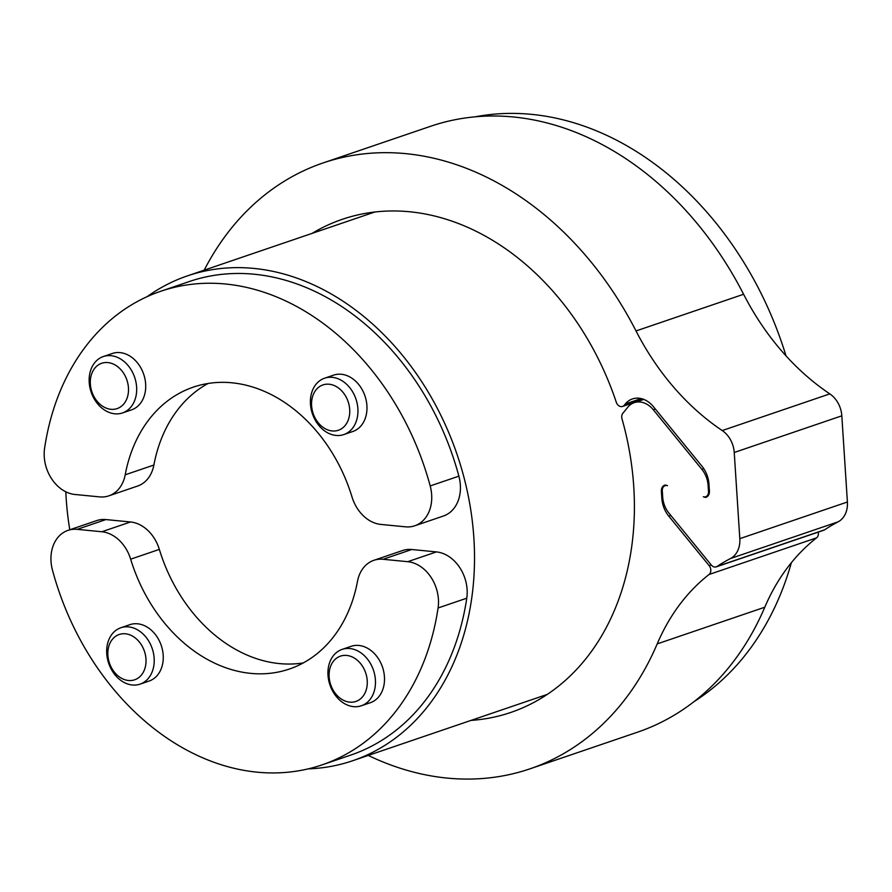 <?xml version="1.0" encoding="UTF-8"?>
<svg xmlns="http://www.w3.org/2000/svg" width="892" height="892" viewBox="0 0 892 892"><rect width="100%" height="100%" fill="white"/><g stroke="black" fill="none" stroke-linecap="round" stroke-linejoin="round"><path stroke-width="1.34" d="M367.136 658.686A29.782 22.98 -108.8 0 0 342.093 649.398A29.782 22.98 -108.8 0 0 336.273 696.496A29.782 22.98 -108.8 0 0 361.316 705.784A29.782 22.98 -108.8 0 0 367.136 658.686M342.093 649.398L351.125 646.321A29.782 22.98 71.2 0 1 382.49 667.104A29.782 22.98 71.2 0 1 370.347 702.706L361.316 705.784M360.591 663.603A23.939 18.464 71.2 0 1 354.581 701.826A23.939 18.464 71.2 0 1 329.393 670.951A23.939 18.464 71.2 0 1 360.591 663.603M791.371 562.696A315.69 243.594 71.2 0 1 693.998 701.647M148.54 678.121A29.782 22.98 -108.8 0 0 149.522 642.441A29.782 22.98 -108.8 0 0 120.844 627.756A29.782 22.98 -108.8 0 0 112.359 633.755A29.782 22.98 -108.8 0 0 111.377 669.435A29.782 22.98 -108.8 0 0 140.055 684.131A29.782 22.98 -108.8 0 0 148.54 678.121M120.844 627.756L129.875 624.668A29.782 22.98 71.2 0 1 161.24 645.451A29.782 22.98 71.2 0 1 149.087 681.053L140.055 684.131M141.471 674.965A23.939 18.464 71.2 0 1 108.924 661.385A23.939 18.464 71.2 0 1 130.399 635.071A23.939 18.464 71.2 0 1 141.471 674.965M97.484 403.652A29.782 22.98 -108.8 0 0 122.527 412.929A29.782 22.98 -108.8 0 0 128.348 365.843A29.782 22.98 -108.8 0 0 103.305 356.555A29.782 22.98 -108.8 0 0 97.484 403.652M103.305 356.555L112.336 353.477A29.782 22.98 71.2 0 1 137.379 362.765A29.782 22.98 71.2 0 1 131.559 409.852L122.527 412.929M96.994 401.132A23.939 18.464 71.2 0 1 103.004 362.899A23.939 18.464 71.2 0 1 128.192 393.785A23.939 18.464 71.2 0 1 96.994 401.132M475.068 116.841A315.69 243.594 71.2 0 1 786.019 355.863M316.08 384.207A29.782 22.98 -108.8 0 0 315.099 419.898A29.782 22.98 -108.8 0 0 343.777 434.582A29.782 22.98 -108.8 0 0 352.262 428.584A29.782 22.98 -108.8 0 0 353.243 392.893A29.782 22.98 -108.8 0 0 324.565 378.208A29.782 22.98 -108.8 0 0 316.08 384.207M324.565 378.208L333.597 375.131A29.782 22.98 71.2 0 1 362.275 389.815A29.782 22.98 71.2 0 1 361.293 425.506A29.782 22.98 71.2 0 1 352.808 431.505L343.777 434.582M316.114 389.759A23.939 18.464 71.2 0 1 348.66 403.351A23.939 18.464 71.2 0 1 327.174 429.665A23.939 18.464 71.2 0 1 316.114 389.759M147.169 296.635A256.127 197.634 71.2 0 1 187.398 275.884A256.127 197.634 71.2 0 1 473.886 538.266A256.127 197.634 71.2 0 1 352.663 760.742A256.127 197.634 71.2 0 1 308.13 768.882M69.788 529.759A256.127 197.634 71.2 0 1 66.175 498.36A256.127 197.634 71.2 0 1 65.818 491.793M105.903 519.568A35.736 27.574 -108.8 0 0 96.626 520.616L67.937 530.394A35.736 27.574 71.2 0 1 77.214 529.346L105.903 519.568L130.522 521.976L101.833 531.755A35.736 27.574 71.2 0 1 130.656 559.173L159.345 549.394A35.736 27.574 -108.8 0 0 130.522 521.976M159.345 549.394A148.908 114.901 -108.8 0 0 303.302 662.912M411.792 549.505A35.736 27.574 -108.8 0 0 402.526 550.542L373.837 560.321A35.736 27.574 71.2 0 1 383.103 559.284L411.792 549.505L436.411 551.914L407.722 561.692L383.103 559.284M67.937 530.394A35.736 27.574 71.2 0 0 52.494 570.233A250.161 193.029 -108.8 0 0 322.045 764.879A250.161 193.029 -108.8 0 0 438.083 607.976L466.772 598.197A35.736 27.574 -108.8 0 0 436.411 551.914M466.772 598.197A250.161 193.029 71.2 0 1 350.734 755.1L322.045 764.879M711.214 564.948L709.151 565.651A5.954 4.594 71.2 0 1 709.051 574.493L816.626 537.82A5.954 4.594 -108.8 0 0 818.232 532.1M816.626 537.82A235.8 181.957 -108.8 0 0 764.79 607.218A319.258 246.348 71.2 0 1 637.646 732.142L530.06 768.804A319.258 246.348 71.2 0 1 368.24 755.424M208.07 383.482A148.908 114.901 -108.8 0 0 153.881 465.033A35.736 27.574 71.2 0 1 137.535 486.073L108.846 495.852A35.736 27.574 71.2 0 1 99.581 496.889L74.961 494.48A35.736 27.574 71.2 0 1 44.6 448.208A250.161 193.029 -108.8 0 1 160.638 291.305L189.327 281.526A250.161 193.029 71.2 0 1 458.878 476.161A35.736 27.574 71.2 0 1 443.435 516.011L414.747 525.789A35.736 27.574 71.2 0 1 405.47 526.826L380.851 524.418A35.736 27.574 71.2 0 1 352.028 497.011A148.908 114.901 71.2 0 0 193.296 387.139A148.908 114.901 71.2 0 0 125.192 474.812A35.736 27.574 71.2 0 1 108.846 495.852M458.878 476.161L430.189 485.939A35.736 27.574 71.2 0 1 414.747 525.789M430.189 485.939A250.161 193.029 -108.8 0 0 160.638 291.305M204.19 270.165A319.258 246.348 71.2 0 1 323.027 162.957L430.613 126.285A319.258 246.348 71.2 0 1 743.605 294.271A235.8 181.957 -108.8 0 0 829.828 393.885A23.828 18.386 71.2 0 1 841.825 415.817L847.4 501.995A23.828 18.386 71.2 0 1 838.101 521.842A235.8 181.957 -108.8 0 0 824.676 529.781L717.101 566.442A5.954 4.594 71.2 0 1 716.265 566.855A5.954 4.594 71.2 0 1 711.258 565.004L668.978 513.156A22.634 17.461 -108.8 0 1 662.689 497.022L662.288 490.845A5.954 4.594 -108.8 0 1 665.109 485.672L666.246 485.281M716.265 566.855L823.851 530.194A5.954 4.594 -108.8 0 0 824.676 529.781M709.051 574.493A235.8 181.957 -108.8 0 0 657.203 643.89A319.258 246.348 71.2 0 1 530.06 768.804M709.151 565.651L668.777 516.145A25.021 19.301 71.2 0 1 661.831 498.316L661.385 491.336A7.147 5.519 71.2 0 1 664.763 485.137A7.147 5.519 71.2 0 1 665.298 484.992L667.484 485.661A5.954 4.594 -108.8 0 0 665.109 485.672M642.619 398.98L624.266 405.236L625.303 403.976A25.021 19.301 71.2 0 1 632.428 398.936A25.021 19.301 71.2 0 1 653.457 406.73L702.015 466.282A25.021 19.301 71.2 0 1 708.962 484.111L709.419 491.079A7.147 5.519 71.2 0 1 706.029 497.29A7.147 5.519 71.2 0 1 705.494 497.435L703.309 496.755A5.954 4.594 -108.8 0 0 705.683 496.755A5.954 4.594 -108.8 0 0 708.504 491.581L708.103 485.404A22.634 17.461 -108.8 0 0 701.826 469.27L653.267 409.718A22.634 17.461 -108.8 0 0 634.234 402.671A22.634 17.461 -108.8 0 0 627.79 407.231L622.839 413.286A5.954 4.594 71.2 0 0 621.992 418.816A259.695 200.388 -108.8 0 1 510.848 712.429A259.695 200.388 -108.8 0 1 470.987 720.413M323.027 162.957A319.258 246.348 71.2 0 1 636.018 330.943A235.8 181.957 -108.8 0 0 722.241 430.557A23.828 18.386 71.2 0 1 734.239 452.489L739.814 538.668A23.828 18.386 71.2 0 1 730.515 558.515A235.8 181.957 -108.8 0 0 717.101 566.442M624.266 405.236A5.954 4.594 71.2 0 1 622.571 406.44A5.954 4.594 71.2 0 1 616.294 402.247A259.695 200.388 -108.8 0 0 342.249 219.332A259.695 200.388 -108.8 0 0 312.044 233.403M705.494 497.435L706.542 497.078M130.656 559.173A148.908 114.901 71.2 0 0 289.387 669.033A148.908 114.901 71.2 0 0 357.491 581.361A35.736 27.574 71.2 0 1 373.837 560.321M101.833 531.755L77.214 529.346M407.722 561.692A35.736 27.574 71.2 0 1 438.083 607.976M153.881 465.033L125.192 474.812M657.203 643.89L764.79 607.218M701.826 469.27L703.743 468.623M708.103 485.404L709.029 485.092M653.267 409.718L655.33 409.015M668.777 516.145L670.84 515.442M661.831 498.316L662.767 497.992M661.385 491.336L662.299 491.024M708.504 491.581L709.43 491.269M636.018 330.943L743.605 294.271M722.241 430.557L829.828 393.885M734.239 452.489L841.825 415.817M739.814 538.668L847.4 501.995M730.515 558.515L838.101 521.842M625.303 403.976L641.147 398.579M352.663 760.742L547.287 694.4M634.234 402.671L643.79 399.404M705.683 496.755L707.958 495.974M643.522 399.304L622.571 406.44M187.398 275.884L374.752 212.028"/></g></svg>
